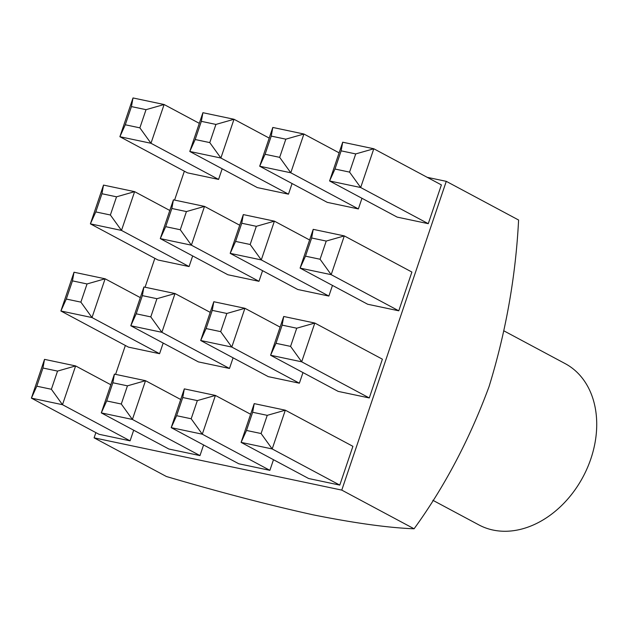<?xml version="1.0" encoding="UTF-8"?>
<svg xmlns="http://www.w3.org/2000/svg" width="628" height="628" viewBox="0 0 628 628"><rect width="100%" height="100%" fill="white"/><g stroke="black" fill="none" stroke-linecap="round" stroke-linejoin="round"><path stroke-width="0.94" d="M432.849 500.288L478.936 524.93A91.453 69.127 -61.9 0 0 493.035 530.048A91.453 69.127 -61.9 0 0 590.862 458.801A91.453 69.127 -61.9 0 0 565.192 363.636L504.056 330.94M518.595 220.02C515.721 276.43 505.878 331.945 489.071 386.558C469.563 439.349 444.569 486.755 414.088 528.784C388.457 527.818 354.749 523.155 312.98 514.803C268.651 504.998 219.8 492.234 166.412 476.511L94.098 437.842L341.773 490.107L446.28 181.343L518.595 220.02M414.088 528.784L341.773 490.107M446.28 181.343L427.197 177.316M184.357 171.193L174.576 200.089M154.857 258.328L145.076 287.224M125.364 345.471L115.583 374.366M95.872 432.614L94.098 437.842M441.39 184.907L428.265 223.678L397.171 217.115L329.582 180.966L360.676 187.529L373.801 148.765L342.7 142.203L329.582 180.966L334.983 169.034L341.137 150.846L355.723 153.923L373.801 148.765L441.39 184.907M361.971 198.291L358.368 208.928L327.274 202.365L259.686 166.216L290.78 172.779L303.905 134.015L272.803 127.453L259.686 166.216L265.087 154.284L271.241 136.095L285.826 139.173L303.905 134.015L339.104 152.839M292.067 183.541L288.472 194.17L257.37 187.607L189.782 151.466L220.883 158.028L234.001 119.265L202.907 112.702L189.782 151.466L195.19 139.526L201.345 121.345L215.93 124.422L234.001 119.265L269.208 138.089M222.171 168.783L218.575 179.42L187.474 172.857L119.885 136.716L150.979 143.278L164.104 104.515L133.01 97.952L119.885 136.716L125.286 124.776L131.44 106.595L146.026 109.672L164.104 104.515L199.304 123.339M411.897 272.05L398.772 310.813L367.678 304.25L300.09 268.109L331.184 274.671L344.301 235.908L313.207 229.346L300.09 268.109L305.491 256.169L311.645 237.988L326.23 241.066L344.301 235.908L411.897 272.05M332.471 285.426L328.876 296.063L297.774 289.5L230.186 253.359L261.287 259.921L274.405 221.15L243.311 214.588L230.186 253.359L235.594 241.419L241.749 223.238L256.326 226.316L274.405 221.15L309.604 239.975M262.575 270.676L258.971 281.313L227.878 274.75L160.289 238.609L191.383 245.171L204.508 206.4L173.414 199.837L160.289 238.609L165.69 226.669L171.844 208.488L186.43 211.565L204.508 206.4L239.708 225.224M192.678 255.926L189.075 266.562L157.981 260L90.393 223.858L121.487 230.421L134.612 191.65L103.51 185.087L90.393 223.858L95.794 211.919L101.948 193.738L116.533 196.815L134.612 191.65L169.811 210.474M382.397 359.185L369.28 397.956L338.178 391.393L270.589 355.252L301.683 361.814L314.809 323.043L283.715 316.481L270.589 355.252L275.99 343.312L282.145 325.131L296.73 328.209L314.809 323.043L382.397 359.185M302.979 372.569L299.375 383.206L268.282 376.643L200.693 340.502L231.787 347.064L244.912 308.293L213.81 301.73L200.693 340.502L206.094 328.562L212.248 310.373L226.834 313.458L244.912 308.293L280.112 327.117M233.082 357.819L229.479 368.455L198.385 361.893L130.797 325.744L161.891 332.306L175.016 293.543L143.914 286.98L130.797 325.744L136.198 313.812L142.352 295.623L156.937 298.7L175.016 293.543L210.215 312.367M163.178 343.069L159.583 353.705L128.481 347.143L60.892 310.993L91.994 317.556L105.112 278.793L74.018 272.23L60.892 310.993L66.301 299.054L72.456 280.873L87.041 283.95L105.112 278.793L140.319 297.617M352.905 446.327L339.779 485.099L308.686 478.536L241.097 442.387L272.191 448.949L285.316 410.186L254.214 403.623L241.097 442.387L246.498 430.455L252.652 412.266L267.238 415.344L285.316 410.186L352.905 446.327M273.486 459.712L269.883 470.341L238.789 463.778L171.201 427.637L202.294 434.199L215.412 395.436L184.318 388.873L171.201 427.637L176.601 415.697L182.756 397.516L197.341 400.593L215.412 395.436L250.619 414.26M203.582 444.954L199.987 455.59L168.885 449.028L101.296 412.886L132.398 419.449L145.515 380.686L114.422 374.123L101.296 412.886L106.705 400.947L112.859 382.766L127.445 385.843L145.515 380.686L180.723 399.51M133.686 430.204L130.082 440.84L98.989 434.278L31.4 398.136L62.494 404.699L75.619 365.928L44.525 359.365L31.4 398.136L36.801 386.196L42.955 368.016L57.541 371.093L75.619 365.928L110.818 384.752M342.7 142.203L341.137 150.846M428.265 223.678L360.676 187.529L349.568 172.111L355.723 153.923M272.803 127.453L271.241 136.095M358.368 208.928L290.78 172.779L279.672 157.361L285.826 139.173M202.907 112.702L201.345 121.345M288.472 194.17L220.883 158.028L209.776 142.603L215.93 124.422M133.01 97.952L131.44 106.595M218.575 179.42L150.979 143.278L139.871 127.853L146.026 109.672M313.207 229.346L311.645 237.988M398.772 310.813L331.184 274.671L320.076 259.246L326.23 241.066M243.311 214.588L241.749 223.238M328.876 296.063L261.287 259.921L250.172 244.496L256.326 226.316M173.414 199.837L171.844 208.488M258.971 281.313L191.383 245.171L180.275 229.746L186.43 211.565M103.51 185.087L101.948 193.738M189.075 266.562L121.487 230.421L110.379 214.996L116.533 196.815M283.715 316.481L282.145 325.131M369.28 397.956L301.683 361.814L290.576 346.389L296.73 328.209M213.81 301.73L212.248 310.373M299.375 383.206L231.787 347.064L220.679 331.639L226.834 313.458M143.914 286.98L142.352 295.623M229.479 368.455L161.891 332.306L150.783 316.889L156.937 298.7M74.018 272.23L72.456 280.873M159.583 353.705L91.994 317.556L80.886 302.139L87.041 283.95M254.214 403.623L252.652 412.266M339.779 485.099L272.191 448.949L261.083 433.532L267.238 415.344M184.318 388.873L182.756 397.516M269.883 470.341L202.294 434.199L191.187 418.774L197.341 400.593M114.422 374.123L112.859 382.766M199.987 455.59L132.398 419.449L121.29 404.024L127.445 385.843M44.525 359.365L42.955 368.016M130.082 440.84L62.494 404.699L51.386 389.274L57.541 371.093M334.983 169.034L349.568 172.111M265.087 154.284L279.672 157.361M195.19 139.526L209.776 142.603M125.286 124.776L139.871 127.853M305.491 256.169L320.076 259.246M235.594 241.419L250.172 244.496M165.69 226.669L180.275 229.746M95.794 211.919L110.379 214.996M275.99 343.312L290.576 346.389M206.094 328.562L220.679 331.639M136.198 313.812L150.783 316.889M66.301 299.054L80.886 302.139M246.498 430.455L261.083 433.532M176.601 415.697L191.187 418.774M106.705 400.947L121.29 404.024M36.801 386.196L51.386 389.274"/></g></svg>
